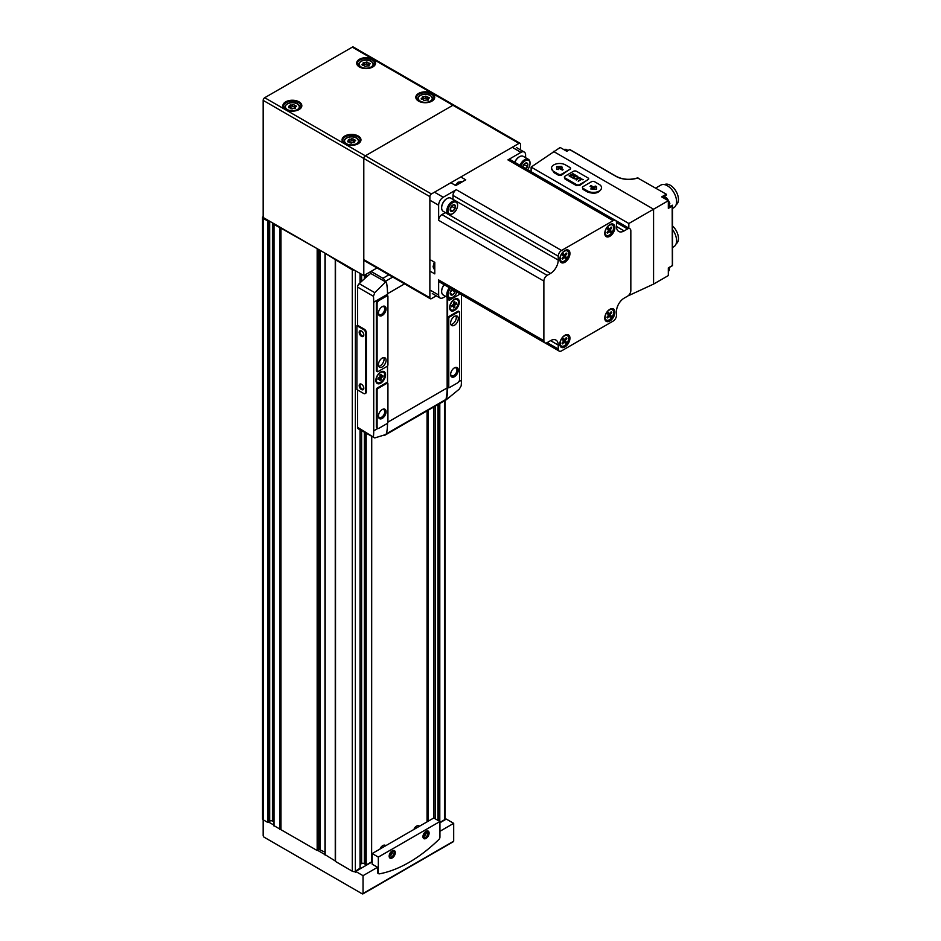 <?xml version="1.0" encoding="UTF-8"?>
<svg xmlns="http://www.w3.org/2000/svg" width="941" height="941" viewBox="0 0 941 941"><rect width="100%" height="100%" fill="white"/><g stroke="black" fill="none" stroke-linecap="round" stroke-linejoin="round"><path stroke-width="1.41" d="M426.297 832.232L426.297 832.138A3.517 2.035 -60 0 0 426.179 831.362A3.411 1.964 -60 0 1 426.297 832.232A3.411 1.964 -60 0 1 423.885 836.408A3.517 2.035 -60 0 1 423.803 836.455A3.517 2.035 -60 0 1 423.074 836.749M423.885 836.408L423.885 836.408A3.411 1.964 -60 0 1 423.062 836.725M425.72 831.515A3.517 2.035 -60 0 1 427.214 831.479A3.517 2.035 -60 0 1 427.755 834.302A3.517 2.035 -60 0 1 425.45 837.408A3.517 2.035 -60 0 1 423.685 837.584A3.517 2.035 -60 0 1 422.98 836.278M392.385 850.876A3.517 2.035 -60 0 1 392.491 851.664A3.517 2.035 -60 0 1 392.491 851.699A3.411 1.964 -60 0 1 390.08 855.922L389.997 855.969A3.517 2.035 -60 0 1 389.268 856.263A3.411 1.964 -60 0 0 390.08 855.922L389.997 855.969A3.517 2.035 -60 0 0 390.045 855.945M391.926 851.029A3.517 2.035 -60 0 1 393.409 850.993A3.517 2.035 -60 0 1 393.95 853.816A3.517 2.035 -60 0 1 391.644 856.922A3.517 2.035 -60 0 1 389.892 857.098A3.517 2.035 -60 0 1 389.174 855.792M263.174 216.583A2.176 1.259 0 0 0 262.539 217.477L262.539 818.905A2.176 1.259 0 0 0 263.174 819.787L267.844 822.481L269.691 821.258L269.691 221.241M274.019 825.692L317.164 850.523L319.293 849.535L319.293 249.871M439.941 822.41L444.47 819.787A2.176 1.259 0 0 0 445.034 819.223A2.176 1.259 0 0 0 445.105 818.905L445.105 400.443M369.825 64.117A1.494 0.859 0 0 0 369.037 64.87A1.494 0.859 0 0 0 369.26 65.329L368.084 66.011A1.494 0.859 0 0 0 365.978 66.329L364.367 66.093A1.494 0.859 0 0 0 364.367 66.058A1.494 0.859 0 0 0 362.826 65.2L361.944 64.706L362.403 64.27A1.494 0.859 0 0 0 363.191 63.506A1.494 0.859 0 0 0 362.967 63.047L364.143 62.377A1.494 0.859 0 0 0 366.249 62.047L367.849 62.282A1.494 0.859 0 0 0 367.849 62.318A1.494 0.859 0 0 0 369.39 63.188L370.272 63.682L369.825 64.117M355.228 140.844A1.494 0.859 0 0 0 354.439 141.609A1.494 0.859 0 0 0 354.663 142.056L353.487 142.738A1.494 0.859 0 0 0 351.381 143.067L349.77 142.785A1.494 0.859 0 0 0 349.77 142.785A1.494 0.859 0 0 0 348.229 141.926L347.805 140.997A1.494 0.859 0 0 0 348.593 140.233A1.494 0.859 0 0 0 348.37 139.786L349.546 139.103A1.494 0.859 0 0 0 351.652 138.774L353.251 139.009A1.494 0.859 0 0 0 353.251 139.045A1.494 0.859 0 0 0 354.792 139.915L355.674 140.409L355.228 140.844M296.074 106.686A1.494 0.859 0 0 0 295.286 107.45A1.494 0.859 0 0 0 295.509 107.909L294.333 108.58A1.494 0.859 0 0 0 292.228 108.909L290.616 108.674A1.494 0.859 0 0 0 290.616 108.638A1.494 0.859 0 0 0 289.075 107.768L288.652 106.839A1.494 0.859 0 0 0 289.44 106.086A1.494 0.859 0 0 0 289.216 105.627L290.393 104.945A1.494 0.859 0 0 0 292.498 104.627L294.098 104.863A1.494 0.859 0 0 0 294.098 104.898A1.494 0.859 0 0 0 295.639 105.757L296.521 106.251L296.074 106.686M428.978 98.264A1.494 0.859 0 0 0 428.19 99.028A1.494 0.859 0 0 0 428.414 99.475L427.238 100.158A1.494 0.859 0 0 0 425.132 100.487L423.521 100.205A1.494 0.859 0 0 0 423.521 100.205A1.494 0.859 0 0 0 421.98 99.346L421.098 98.852L421.556 98.417A1.494 0.859 0 0 0 422.333 97.652A1.494 0.859 0 0 0 422.109 97.205L423.297 96.523A1.494 0.859 0 0 0 425.391 96.194L427.002 96.429A1.494 0.859 0 0 0 427.002 96.476A1.494 0.859 0 0 0 428.543 97.335L429.425 97.829L428.978 98.264M335.384 259.716L352.287 269.808A2.176 1.259 0 0 0 354.381 270.138L325.104 253.235L335.384 259.716M280.971 228.192L317.999 249.13L274.596 224.064L273.89 224.44L280.971 228.192L280.971 829.621M262.539 217.477A2.176 1.259 0 0 0 263.174 218.359L267.844 221.053L268.797 220.723L263.174 217.477L263.174 100.381A2.176 1.259 120 0 1 264.703 97.723L352.287 47.156A2.176 1.259 120 0 1 353.369 47.05L454.009 105.157A2.176 1.259 120 0 0 452.915 105.263L365.343 155.818A2.176 1.259 120 0 0 363.802 158.488L363.802 275.572L354.381 270.138M335.384 259.951L335.384 861.38L352.287 871.237A2.176 1.259 0 0 0 354.381 871.566A2.176 1.259 180 0 0 355.357 871.237L360.027 868.19M428.179 821.211L428.179 410.217M325.104 854.663L335.255 860.968L335.255 259.54M268.797 220.723L274.596 224.064M317.999 249.13L325.104 253.235M363.802 275.572L377 267.962M360.156 864.391L361.615 863.544A1.741 1 0 0 1 364.343 863.756L366.202 864.979L371.636 861.838L371.636 436.553M427.261 821.74L427.261 410.746M273.89 821.893L272.431 821.058A1.741 1 0 0 0 269.691 821.258M324.986 852.193L319.293 849.535M427.049 821.869L427.049 410.864M371.636 861.121L371.73 436.6M416.534 826.174A3.611 2.082 120 0 0 416.287 826.304L416.287 826.304A3.611 2.082 120 0 0 413.946 829.421M382.74 845.688A3.611 2.082 120 0 0 382.493 845.818L382.493 845.818A3.611 2.082 120 0 0 380.152 848.935M422.333 98.44L423.297 98.417A1.494 0.859 0 0 0 425.391 98.099L427.002 98.311A1.494 0.859 0 0 0 427.002 98.37A1.494 0.859 0 0 0 428.19 99.217M289.44 106.874L290.393 106.851A1.494 0.859 0 0 0 292.498 106.521L294.098 106.733A1.494 0.859 0 0 0 294.098 106.792A1.494 0.859 0 0 0 295.286 107.639M353.251 139.08L353.251 140.927A1.494 0.859 0 0 0 353.251 140.95A1.494 0.859 0 0 0 354.439 141.797M353.251 140.879L351.652 140.679A1.494 0.859 0 0 1 349.546 140.997L348.593 141.021M363.191 64.294L364.143 64.27A1.494 0.859 0 0 0 366.249 63.941L367.849 64.153A1.494 0.859 0 0 0 367.849 64.223A1.494 0.859 0 0 0 369.037 65.058M273.89 825.092L268.797 822.152M324.986 854.593L317.999 850.558M263.174 218.359L263.174 835.843L263.856 837.043L362.344 893.903L363.038 893.503L363.038 875.671L355.663 871.413L355.663 872.307L354.381 871.566M439.941 831.279L453.691 823.34L446.316 819.082L439.941 822.763M355.663 871.413L372.177 861.874M363.038 875.671L377.553 867.284L372.177 864.191L372.177 853.546L378.329 857.086L378.329 872.778A2.176 1.259 120 0 0 378.776 873.766A2.176 1.259 120 0 0 379.364 873.848A130.376 75.268 120 0 0 438.894 839.478A2.176 1.259 120 0 0 439.941 837.196L439.941 821.517L378.329 857.086M452.997 841.56L453.691 841.172L453.691 823.34M378.776 873.766L378.011 873.319A2.176 1.259 -60 0 1 377.553 872.331L377.553 867.284M439.941 821.517L433.789 817.964L372.177 853.546M426.026 838.419A4.34 2.505 -60 0 1 422.956 836.643A4.34 2.505 -60 0 1 426.026 831.315A4.34 2.505 -60 0 1 429.108 833.091A4.34 2.505 -60 0 1 426.026 838.419M392.232 857.933A4.34 2.505 -60 0 1 389.162 856.157A4.34 2.505 -60 0 1 392.232 850.84A4.34 2.505 -60 0 1 395.302 852.605A4.34 2.505 -60 0 1 392.232 857.933M392.35 850.887A3.411 1.964 -60 0 1 392.491 851.746L392.491 851.664M391.621 851.264L391.621 853.275L389.28 855.122M380.352 848.817A4.34 2.505 -60 0 1 383.011 845.512L383.011 845.512A4.34 2.505 -60 0 1 385.187 845.3L385.822 845.665M425.414 831.75L425.414 833.761L423.074 835.608M414.146 829.303A4.34 2.505 -60 0 1 416.816 825.998L416.816 825.998A4.34 2.505 -60 0 1 418.98 825.786L419.627 826.151M390.409 852.581L391.621 853.275M389.362 854.769L390.08 855.193M424.203 833.067L425.414 833.761M423.156 835.255L423.885 835.679M454.785 305.037L453.633 304.378L453.633 302.202L454.785 301.532L454.785 303.708L456.667 302.626L456.667 303.955L454.785 305.037L454.785 307.213L453.633 307.883L453.633 305.707L452.48 305.037M453.633 306.543L454.785 307.213M381.034 377.776L379.882 377.118L379.882 374.941L381.034 374.271L381.034 376.447L382.916 375.365L382.916 376.694L381.034 377.776L381.034 379.952L379.882 380.611L379.882 378.447L378.729 377.776M379.882 379.282L381.034 379.952M365.367 393.326A2.823 1.635 -120 0 0 365.755 393.209A2.823 1.635 -120 0 0 366.343 391.915L366.343 332.655A2.823 1.635 -120 0 0 364.343 329.197L357.58 325.292L357.58 287.123A3.258 1.882 120 0 1 359.18 283.664A195.552 112.908 120 0 1 370.648 273.419L370.648 271.631M357.58 389.962L357.58 427.332A3.258 1.882 120 0 0 358.262 428.825L374.753 437.93L357.58 427.332M387.539 295.756L387.539 294.251A65.188 37.64 -120 0 0 386.504 282.382L385.61 282.041L374.753 292.651L373.448 296.286A65.188 37.64 60 0 1 373.718 302.226L373.718 430.86A65.188 37.64 60 0 1 373.448 436.495M380.705 372.001A6.846 3.952 120 0 0 376.235 378.035A6.846 3.952 120 0 0 377.282 383.516A6.846 3.952 120 0 0 384.128 379.564A6.846 3.952 120 0 0 384.128 371.66A6.846 3.952 120 0 0 380.705 372.001M387.539 383.128L387.539 365.896M387.657 295.827L386.892 295.38A1.306 0.753 120 0 0 386.233 295.45L378.329 300.014A2.823 1.635 120 0 0 376.329 303.473L376.329 370.625A1.306 0.753 120 0 0 376.6 371.225L377.365 371.66A1.306 0.753 120 0 0 378.023 371.601L387.01 366.414A1.306 0.753 120 0 0 387.927 364.814L387.927 296.415A1.306 0.753 120 0 0 387.01 295.886L379.094 300.461A2.823 1.635 120 0 0 377.094 303.919L377.094 371.072A1.306 0.753 120 0 0 377.365 371.66M387.657 383.199L386.892 382.752A1.306 0.753 120 0 0 386.233 382.822L377.247 388.01A1.306 0.753 120 0 0 376.329 389.609L376.329 426.602A2.823 1.635 120 0 0 376.918 427.884L377.682 428.331A2.823 1.635 120 0 0 379.094 428.19L387.01 423.626A1.306 0.753 120 0 0 387.927 422.027L387.927 383.799A1.306 0.753 120 0 0 387.01 383.269L378.023 388.457A1.306 0.753 120 0 0 377.094 390.045L377.094 427.038A2.823 1.635 120 0 0 377.682 428.331M374.753 437.93L385.61 434.589L386.504 433.53A65.188 37.64 -120 0 0 387.539 423.121M447.622 297.509L447.622 388.186A65.188 37.64 60 0 1 446.575 398.855L446.728 398.761M447.151 297.25L447.151 387.927A65.188 37.64 60 0 1 446.116 398.584M447.187 399.031L459.279 389.127L461.172 385.834A65.188 37.64 -120 0 0 461.443 380.199L461.443 294.674M454.456 299.262A6.846 3.952 120 0 0 449.986 305.296A6.846 3.952 120 0 0 451.033 310.777A6.846 3.952 120 0 0 457.879 306.825A6.846 3.952 120 0 0 457.879 298.92A6.846 3.952 120 0 0 454.456 299.262M447.998 297.732L447.998 299.085A1.306 0.753 120 0 0 448.269 299.685L449.045 300.12A1.306 0.753 120 0 0 449.692 300.061L458.679 294.874A1.306 0.753 120 0 0 459.561 293.592M459.337 311.659L458.561 311.212A1.306 0.753 120 0 0 457.914 311.283L448.928 316.47A1.306 0.753 120 0 0 447.998 318.07L447.998 386.457A1.306 0.753 120 0 0 448.269 387.057L449.045 387.504A1.306 0.753 120 0 0 449.692 387.433L457.608 382.869A2.823 1.635 120 0 0 459.608 379.411L459.608 312.259A1.306 0.753 120 0 0 458.679 311.718L449.692 316.917A1.306 0.753 120 0 0 448.775 318.505L448.775 386.904A1.306 0.753 120 0 0 449.045 387.504M386.033 282.112L385.14 281.794A65.188 37.64 -120 0 0 385.081 281.5A3.152 1.823 -120 0 0 382.916 278.265L371.025 271.408M383.21 435.424A3.152 1.823 -120 0 0 384.493 435.436L446.105 399.866A3.152 1.823 -120 0 0 446.634 399.184M386.504 282.382L370.648 273.419M384.493 435.436A3.152 1.823 -120 0 0 385.01 434.801M356.898 325.692L356.898 389.562L363.649 393.467A2.823 1.635 -120 0 0 365.061 393.609A2.823 1.635 -120 0 0 365.649 392.315L365.649 333.055A2.823 1.635 -120 0 0 363.649 329.597L356.898 325.692L357.58 325.292M382.246 315.494A5.434 3.141 -60 0 1 378.4 313.271A5.434 3.141 -60 0 1 382.246 306.625A5.434 3.141 -60 0 1 386.081 308.836A5.434 3.141 -60 0 1 382.246 315.494M382.246 366.943A5.434 3.141 -60 0 1 379.529 367.213A5.434 3.141 -60 0 1 379.529 360.944A5.434 3.141 -60 0 1 384.963 357.803A5.434 3.141 -60 0 1 385.786 362.156A5.434 3.141 -60 0 1 382.246 366.943M454.456 376.706A5.434 3.141 -60 0 1 450.61 374.483A5.434 3.141 -60 0 1 454.456 367.825A5.434 3.141 -60 0 1 458.291 370.048A5.434 3.141 -60 0 1 454.456 376.706M454.456 325.245A5.434 3.141 -60 0 1 451.739 325.515A5.434 3.141 -60 0 1 451.739 319.246A5.434 3.141 -60 0 1 457.173 316.105A5.434 3.141 -60 0 1 458.008 320.469A5.434 3.141 -60 0 1 454.456 325.245M382.246 418.392A5.434 3.141 -60 0 1 378.4 416.169A5.434 3.141 -60 0 1 382.246 409.523A5.434 3.141 -60 0 1 386.081 411.735A5.434 3.141 -60 0 1 382.246 418.392M448.775 298.132L448.775 299.52A1.306 0.753 120 0 0 449.045 300.12M383.775 357.556A5.434 3.141 -60 0 1 380.246 365.79A5.434 3.141 -60 0 1 378.717 366.308M455.985 315.858A5.434 3.141 -60 0 1 452.456 324.092A5.434 3.141 -60 0 1 450.927 324.61M381.893 306.837A4.493 2.588 -60 0 1 383.822 306.778A4.493 2.588 -60 0 1 384.516 310.377A4.493 2.588 -60 0 1 381.575 314.341A4.493 2.588 -60 0 1 379.329 314.565A4.493 2.588 -60 0 1 378.423 312.859M381.893 409.735A4.493 2.588 -60 0 1 383.822 409.688A4.493 2.588 -60 0 1 384.516 413.287A4.493 2.588 -60 0 1 381.575 417.239A4.493 2.588 -60 0 1 379.329 417.463A4.493 2.588 -60 0 1 378.423 415.757M454.103 368.049A4.493 2.588 -60 0 1 456.032 367.99A4.493 2.588 -60 0 1 456.726 371.589A4.493 2.588 -60 0 1 453.785 375.553A4.493 2.588 -60 0 1 451.539 375.765A4.493 2.588 -60 0 1 450.633 374.071M361.497 384.246L361.497 384.246A3.258 1.882 60 0 1 363.802 388.233A3.258 1.882 60 0 1 361.497 389.562A3.258 1.882 60 0 1 359.191 385.575A3.258 1.882 60 0 1 361.497 384.246M361.497 331.02L361.497 331.02A3.258 1.882 60 0 1 363.802 335.008A3.258 1.882 60 0 1 361.497 336.337A3.258 1.882 60 0 1 359.191 332.349A3.258 1.882 60 0 1 361.497 331.02M363.791 334.749A2.67 1.541 60 0 1 363.25 335.749A2.67 1.541 60 0 1 360.579 334.208A2.67 1.541 60 0 1 360.579 331.126A2.67 1.541 60 0 1 361.72 331.15M363.791 387.974A2.67 1.541 60 0 1 363.25 388.974A2.67 1.541 60 0 1 360.579 387.433A2.67 1.541 60 0 1 360.579 384.351A2.67 1.541 60 0 1 361.72 384.375M380.458 372.565A5.975 3.446 120 0 0 376.553 377.835A5.975 3.446 120 0 0 377.47 382.622A5.975 3.446 120 0 0 383.446 379.164A5.975 3.446 120 0 0 383.446 372.271A5.975 3.446 120 0 0 380.458 372.565M379.882 378.447L378 379.529L378 378.2L379.882 377.118M375.882 380.858A5.975 3.446 120 0 0 376.953 382.317A5.975 3.446 120 0 0 377.223 382.446M383.175 372.142A5.975 3.446 120 0 0 382.928 371.966A5.975 3.446 120 0 0 381.129 371.777M377.165 383.434A6.846 3.952 120 0 0 383.881 379.423A6.846 3.952 120 0 0 383.999 371.589M381.034 376.447L379.882 375.777M382.916 376.694L381.764 376.024M454.209 299.826A5.975 3.446 120 0 0 450.304 305.096A5.975 3.446 120 0 0 451.221 309.883A5.975 3.446 120 0 0 457.197 306.437A5.975 3.446 120 0 0 457.197 299.532A5.975 3.446 120 0 0 454.209 299.826M453.633 305.707L451.751 306.79L451.751 305.46L453.633 304.378M449.633 308.119A5.975 3.446 120 0 0 450.704 309.577A5.975 3.446 120 0 0 450.974 309.707M456.926 299.403A5.975 3.446 120 0 0 456.679 299.226A5.975 3.446 120 0 0 454.879 299.038M450.915 310.706A6.846 3.952 120 0 0 457.632 306.684A6.846 3.952 120 0 0 457.749 298.85M454.785 303.708L453.633 303.037M456.667 303.955L455.515 303.284M520.526 149.89L520.526 144.291A2.176 1.259 120 0 0 520.067 143.291A2.176 1.259 120 0 0 518.985 143.397L431.413 193.964A2.176 1.259 120 0 0 429.872 196.622L429.872 297.756A2.176 1.259 120 0 0 430.319 298.744A2.176 1.259 120 0 0 431.413 298.638L436.259 295.839M520.067 143.291L454.009 105.157A2.176 1.259 120 0 0 452.915 105.263L365.343 155.818A2.176 1.259 120 0 0 363.802 158.488L363.802 259.61A2.176 1.259 120 0 0 364.261 260.598L430.319 298.744M550.556 340.642A10.869 6.269 -60 0 1 555.99 340.101A10.869 6.269 -60 0 1 558.236 345.076L550.556 340.642L547.18 342.595A4.67 2.694 -60 0 1 544.839 342.818A4.67 2.694 -60 0 1 543.874 340.689L543.874 281.077A4.67 2.694 -60 0 1 547.18 275.348L550.556 273.396A10.869 6.269 -60 0 0 558.236 260.092L558.236 256.187A4.67 2.694 -60 0 1 561.542 250.471L613.167 220.665A4.67 2.694 -60 0 1 615.508 220.429A4.67 2.694 -60 0 1 616.473 222.57L616.473 226.475A10.869 6.269 -60 0 0 618.719 231.451A10.869 6.269 -60 0 0 624.154 230.91L627.529 228.957A4.67 2.694 -60 0 1 629.87 228.722A4.67 2.694 -60 0 1 630.835 230.863L630.835 290.475A4.67 2.694 -60 0 1 627.529 296.203L624.154 298.144A10.869 6.269 -60 0 0 616.473 311.459L616.473 315.364A4.67 2.694 -60 0 1 613.167 321.081L561.542 350.887A4.67 2.694 -60 0 1 559.213 351.111L456.95 292.075A6.74 3.893 -60 0 1 452.809 297.227A6.74 3.893 -60 0 1 448.21 295.803A6.74 3.893 -60 0 1 450.445 288.322M452.056 289.252A3.717 2.141 -60 0 0 450.563 291.451L450.504 291.604A3.717 2.141 -60 0 0 450.186 293.239A3.717 2.141 -60 0 0 450.504 294.509L450.563 294.604A3.717 2.141 -60 0 0 452.75 294.792L452.868 294.721A3.717 2.141 -60 0 0 455.056 292.004L455.115 291.851A3.717 2.141 -60 0 0 455.326 291.145M455.056 292.004L452.868 294.721M452.75 294.792L450.563 294.604M441.647 291.275A7.093 4.093 -60 0 1 441.647 291.075A7.093 4.093 -60 0 1 444.117 284.664M452.515 297.391A7.61 4.387 -60 0 1 452.198 297.579A7.61 4.387 -60 0 1 448.398 297.956L443.223 294.968A7.61 4.387 -60 0 1 441.647 291.487A7.61 4.387 -60 0 1 444.211 284.723M448.398 297.956A7.61 4.387 -60 0 1 449.386 287.711M452.045 289.275L452.045 290.157L455.115 291.933M452.045 290.157L450.292 292.345M450.21 293.298L452.809 294.804M451.962 289.346A3.258 1.882 -60 0 1 450.892 291.592A3.258 1.882 -60 0 1 450.327 292.192M521.102 165.934A6.74 3.893 -60 0 1 525.243 160.782A6.74 3.893 -60 0 1 530.006 163.534A6.74 3.893 -60 0 1 527.607 169.686M525.995 168.757A3.717 2.141 -60 0 0 527.478 166.557L527.548 166.404A3.717 2.141 -60 0 0 527.548 163.487L527.478 163.405A3.717 2.141 -60 0 0 525.301 163.216L525.184 163.287A3.717 2.141 -60 0 0 522.996 166.004L522.937 166.157A3.717 2.141 -60 0 0 522.726 166.863L523.314 166.145A3.258 1.882 -60 0 1 522.749 166.745M527.548 163.487L527.548 166.404M527.478 166.557L525.831 168.063M525.301 163.216L527.478 163.405M514.774 162.275A7.093 4.093 -60 0 1 519.091 156.935A7.093 4.093 -60 0 1 519.267 156.841M514.868 162.334A7.61 4.387 -60 0 1 519.456 156.735L519.456 156.735A7.61 4.387 -60 0 1 523.255 156.359L528.43 159.335A7.61 4.387 -60 0 1 530.006 162.817A7.61 4.387 -60 0 1 529.995 163.193M520.044 165.322A7.61 4.387 -60 0 1 524.619 159.711A7.61 4.387 -60 0 1 528.43 159.335M524.466 163.816L524.466 164.71L527.548 166.486M524.466 164.71L523.314 166.145A3.258 1.882 -60 0 0 524.396 163.899M452.809 202.597A6.74 3.893 -60 0 1 457.573 205.35A6.74 3.893 -60 0 1 452.809 213.595A6.74 3.893 -60 0 1 448.045 210.843A6.74 3.893 -60 0 1 452.809 202.597M455.115 208.302L455.115 208.22A3.717 2.141 -60 0 0 455.115 205.303L455.056 205.22A3.717 2.141 -60 0 0 452.868 205.032L452.75 205.091A3.717 2.141 -60 0 0 450.563 207.82L450.504 207.973A3.717 2.141 -60 0 0 450.186 209.608A3.717 2.141 -60 0 0 450.504 210.878L450.563 210.972A3.717 2.141 -60 0 0 452.75 211.16L452.868 211.09A3.717 2.141 -60 0 0 455.056 208.373L452.045 206.526L450.292 208.714M455.115 205.303L455.115 208.22M455.056 208.373L452.868 211.09M452.75 211.16L450.563 210.972M452.868 205.032L455.056 205.22M441.647 207.643A7.093 4.093 -60 0 1 441.647 207.443A7.093 4.093 -60 0 1 446.669 198.751A7.093 4.093 -60 0 1 446.846 198.657M452.515 213.76A7.61 4.387 -60 0 1 452.198 213.948A7.61 4.387 -60 0 1 448.398 214.325L443.223 211.337A7.61 4.387 -60 0 1 441.647 207.855A7.61 4.387 -60 0 1 447.022 198.551L447.022 198.551A7.61 4.387 -60 0 1 450.833 198.175L455.997 201.151A7.61 4.387 -60 0 1 457.573 204.632A7.61 4.387 -60 0 1 457.561 205.009M448.398 214.325A7.61 4.387 -60 0 1 447.234 208.232A7.61 4.387 -60 0 1 452.198 201.527A7.61 4.387 -60 0 1 455.997 201.151M452.045 205.632L452.045 206.526M450.21 209.667L452.809 211.172M451.962 205.714A3.258 1.882 -60 0 1 450.892 207.961A3.258 1.882 -60 0 1 450.327 208.561M616.132 176.379L569.728 149.49L566.811 151.325L560.166 147.478L531.124 167.086L628.835 223.499L628.835 228.134M531.124 167.086L531.124 171.721M582.42 187.494A2.176 1.259 0 0 0 583.055 188.376L587.666 191.035A8.151 4.705 0 0 0 596.547 192.058A8.151 4.705 0 0 0 601.57 187.706A8.151 4.705 0 0 0 599.182 184.389L594.583 181.719A2.176 1.259 0 0 0 591.501 181.719L583.055 186.6A2.176 1.259 0 0 0 582.42 187.494L583.055 189.423L587.666 192.082C594.806 194.375 599.452 193.07 601.57 188.153L601.57 187.929M564.365 177.061A2.176 1.259 0 0 0 565 177.955L576.527 184.601A2.176 1.259 0 0 0 579.597 184.601L588.043 179.731A2.176 1.259 0 0 0 588.69 178.837A2.176 1.259 0 0 0 588.043 177.955L576.527 171.297A2.176 1.259 0 0 0 573.457 171.297L565 176.179A2.176 1.259 0 0 0 564.365 177.061L565 178.99L576.527 185.648L579.597 185.553L588.666 179.025M551.473 168.192A8.151 4.705 0 0 0 553.861 171.521L558.472 174.179A2.176 1.259 0 0 0 561.542 174.179L569.999 169.309A2.176 1.259 0 0 0 570.634 168.415A2.176 1.259 0 0 0 569.999 167.533L565.388 164.875A8.151 4.705 0 0 0 556.507 163.852A8.151 4.705 0 0 0 551.473 168.192L553.861 172.568L558.472 175.226L561.542 175.132L570.611 168.604M628.835 223.499L653.572 209.22L653.572 284.088L628.835 295.533M553.402 151.383L653.572 209.22L668.322 200.704L668.322 208.384L672.168 206.173L672.345 265.103M653.572 284.088L668.322 275.572L668.322 267.891L672.168 265.68M637.68 177.978L666.287 194.199L661.676 196.869L668.322 200.704M666.287 194.199L666.499 194.94L662.405 197.292L666.499 194.94M670.945 206.02A6.081 3.517 60 0 1 669.063 205.644M664.428 197.598A6.081 3.517 60 0 1 665.04 195.775M672.368 205.197L668.322 207.538L672.345 205.232L672.168 206.173M609.839 224.593A7.175 4.14 -60 0 1 614.908 227.51A7.175 4.14 -60 0 1 609.839 236.297A7.175 4.14 -60 0 1 604.769 233.368A7.175 4.14 -60 0 1 609.839 224.593L609.839 224.593M609.839 309.295A7.175 4.14 -60 0 1 614.908 312.224A7.175 4.14 -60 0 1 609.839 321.01A7.175 4.14 -60 0 1 604.769 318.082A7.175 4.14 -60 0 1 609.839 309.295L609.839 309.295M564.882 335.255A7.175 4.14 -60 0 1 569.952 338.184A7.175 4.14 -60 0 1 564.882 346.958A7.175 4.14 -60 0 1 559.813 344.03A7.175 4.14 -60 0 1 564.882 335.255L564.882 335.255M564.882 250.541A7.175 4.14 -60 0 1 569.952 253.47A7.175 4.14 -60 0 1 564.882 262.257A7.175 4.14 -60 0 1 559.813 259.328A7.175 4.14 -60 0 1 564.882 250.541L564.882 250.541M559.213 351.111A4.67 2.694 -60 0 1 558.236 348.982L558.236 345.076M544.839 342.818L439.6 282.065A4.67 2.694 -60 0 1 438.635 279.924L438.635 295.004A6.516 3.764 -60 0 0 439.976 297.979A6.516 3.764 -60 0 0 443.235 297.662L445.564 296.321M430.943 260.139L434.789 262.363L434.789 273.89L430.943 271.667M558.236 260.092L452.997 199.327L452.997 195.434A4.67 2.694 -60 0 1 456.303 189.706L443.235 197.245A6.516 3.764 -60 0 0 438.635 205.232L438.635 220.312A4.67 2.694 -60 0 1 441.929 214.583L445.316 212.642A10.869 6.269 -60 0 0 445.387 212.595M451.915 183.366L455.762 185.577L465.748 179.813L461.902 177.602M525.596 157.7L525.596 155.018A6.516 3.764 -60 0 0 524.243 152.042A6.516 3.764 -60 0 0 520.985 152.36L507.928 159.899A4.67 2.694 -60 0 1 510.257 159.676L629.87 228.722M564.435 250.824A5.975 3.446 -60 0 1 567.023 250.729A5.975 3.446 -60 0 1 567.2 250.847M561.236 261.175A5.975 3.446 -60 0 1 561.048 261.08A5.975 3.446 -60 0 1 559.824 258.799M564.4 251.247A5.975 3.446 -60 0 1 567.388 250.953A5.975 3.446 -60 0 1 567.388 257.846A5.975 3.446 -60 0 1 561.412 261.292A5.975 3.446 -60 0 1 560.495 256.505A5.975 3.446 -60 0 1 564.4 251.247M563.612 253.811A3.564 2.058 120 0 0 562.624 255.082L563.612 256.364L562.012 258.41A3.564 2.058 120 0 0 562.612 259.198L564.212 257.152L565.188 258.434A3.564 2.058 120 0 0 566.176 257.164L565.2 255.881L566.8 253.823A3.564 2.058 120 0 0 566.188 253.047L564.588 255.093L563.612 253.811M564.435 335.525A5.975 3.446 -60 0 1 567.023 335.443A5.975 3.446 -60 0 1 567.2 335.561M561.236 345.888A5.975 3.446 -60 0 1 561.048 345.794A5.975 3.446 -60 0 1 559.824 343.512M564.4 335.949A5.975 3.446 -60 0 1 567.388 335.655A5.975 3.446 -60 0 1 567.388 342.559A5.975 3.446 -60 0 1 561.412 346.006A5.975 3.446 -60 0 1 560.495 341.218A5.975 3.446 -60 0 1 564.4 335.949M563.612 338.525A3.564 2.058 120 0 0 562.624 339.783L563.612 341.065L562.012 343.124A3.564 2.058 120 0 0 562.612 343.912L564.212 341.854L565.188 343.136A3.564 2.058 120 0 0 566.176 341.877L565.2 340.595L566.8 338.537A3.564 2.058 120 0 0 566.188 337.748L564.588 339.807L563.612 338.525M609.392 309.577A5.975 3.446 -60 0 1 611.979 309.495A5.975 3.446 -60 0 1 612.156 309.601M606.192 319.94A5.975 3.446 -60 0 1 606.004 319.834A5.975 3.446 -60 0 1 604.781 317.564M609.356 310.001A5.975 3.446 -60 0 1 612.344 309.707A5.975 3.446 -60 0 1 612.344 316.599A5.975 3.446 -60 0 1 606.369 320.058A5.975 3.446 -60 0 1 605.451 315.259A5.975 3.446 -60 0 1 609.356 310.001M608.568 312.577A3.564 2.058 120 0 0 607.58 313.835L608.568 315.117L606.969 317.176A3.564 2.058 120 0 0 607.568 317.964L609.168 315.905L610.144 317.188A3.564 2.058 120 0 0 611.132 315.917L610.156 314.635L611.756 312.588A3.564 2.058 120 0 0 611.144 311.8L609.545 313.847L608.568 312.577M609.392 224.864A5.975 3.446 -60 0 1 611.979 224.781A5.975 3.446 -60 0 1 612.156 224.899M606.192 235.226A5.975 3.446 -60 0 1 606.004 235.132A5.975 3.446 -60 0 1 604.781 232.85M609.356 225.287A5.975 3.446 -60 0 1 612.344 224.993A5.975 3.446 -60 0 1 612.344 231.898A5.975 3.446 -60 0 1 606.369 235.344A5.975 3.446 -60 0 1 605.451 230.557A5.975 3.446 -60 0 1 609.356 225.287M608.568 227.863A3.564 2.058 120 0 0 607.58 229.122L608.568 230.404L606.969 232.462A3.564 2.058 120 0 0 607.568 233.25L609.168 231.192L610.144 232.474A3.564 2.058 120 0 0 611.132 231.215L610.156 229.933L611.756 227.875A3.564 2.058 120 0 0 611.144 227.087L609.545 229.145L608.568 227.863M563.377 256.658L564.212 257.152M563.283 255.94A3.564 2.058 120 0 0 563.483 255.611L566.176 257.164M562.941 254.588L565.2 255.881M563.483 255.611L562.836 254.752M565.953 253.341L566.8 253.823M563.177 254.282L564.588 255.093M611.132 231.215L608.921 229.933A3.564 2.058 120 0 1 608.368 230.733L609.168 231.192M608.921 229.933L607.933 228.651L610.156 229.933M610.909 227.393L611.756 227.875M608.133 228.322L609.545 229.145M611.132 315.917L608.921 314.647A3.564 2.058 120 0 1 608.368 315.435L609.168 315.905M608.921 314.647L607.933 313.365L610.156 314.635M610.909 312.094L611.756 312.588M608.133 313.035L609.545 313.847M563.377 341.371L564.212 341.854M563.412 341.395A3.564 2.058 120 0 0 563.965 340.595L566.176 341.877M563.965 340.595L562.977 339.313L565.2 340.595M565.953 338.054L566.8 338.537M563.177 338.995L564.588 339.807M676.132 204.75A11.621 6.716 -120 0 0 678.461 199.468A11.621 6.716 -120 0 0 673.438 187.812A11.621 6.716 -120 0 0 664.511 184.612M672.486 208.479L673.885 207.667A13.033 7.528 -120 0 0 676.579 201.703A13.033 7.528 -120 0 0 670.898 188.588A13.033 7.528 -120 0 0 660.853 185.095L655.677 188.082M676.132 243.778A11.621 6.716 -120 0 0 678.461 238.496A11.621 6.716 -120 0 0 672.486 225.911M672.486 247.507L673.885 246.707A13.033 7.528 -120 0 0 676.579 240.731A13.033 7.528 -120 0 0 672.486 229.522M561.342 166.392L556.613 166.639L556.613 169.121L558.248 169.568L558.248 168.039L562.447 170.109L563.059 169.404L559.472 167.333L562.118 167.333L561.648 166.463L556.613 167.086M577.445 176.273L576.139 175.508L572.304 177.731L573.61 178.484A2.729 1.576 0 0 0 576.504 178.708A2.729 1.576 0 0 0 578.08 177.273A2.729 1.576 0 0 0 577.445 176.273L576.139 175.508M575.68 175.249L572.916 173.65L569.07 175.873L571.834 177.461L570.07 175.873L571.305 175.155L573.834 176.049L571.799 174.873L572.916 174.226L575.68 175.249M580.597 178.084L580.056 178.402L581.091 178.99L578.327 181.213L581.632 179.308L583.208 179.59L580.444 178.614M579.715 177.578L576.257 180.013M590.713 185.73L590.101 186.436L593.689 188.506L590.748 188.929L596.559 189.2L596.559 186.718L595.665 186.095L594.924 186.271L594.924 187.8L591.336 185.73L590.183 186.483M562.989 169.803L559.472 167.333M562.342 167.298L561.342 166.828M590.83 188.988L593.689 188.506M596.559 187.165L594.924 186.718M590.713 186.165L594.924 187.8M578.174 181.119L581.091 178.99M582.82 179.813L580.597 178.531M575.292 175.473L572.916 173.65M572.916 174.097L569.458 176.096M571.952 177.402L570.07 175.873M573.457 176.273L571.799 174.873M576.139 175.955L572.681 177.955M576.139 176.132L573.375 177.731L574.139 178.178A1.964 1.141 0 0 0 576.221 178.32A1.964 1.141 0 0 0 577.351 177.296A1.964 1.141 0 0 0 576.904 176.579L576.139 176.132M574.139 178.178L573.375 177.731M574.139 178.614A1.964 1.141 0 0 0 574.775 178.814M576.115 178.79A1.964 1.141 0 0 0 577.351 177.731A1.964 1.141 0 0 0 577.303 177.52M578.056 177.496A2.729 1.576 0 0 0 577.445 176.708M371.025 61.353A6.952 4.011 180 0 1 367.907 68.07A6.952 4.011 180 0 1 359.391 63.153A6.952 4.011 180 0 1 371.025 61.353M356.427 138.08A6.952 4.011 180 0 1 353.31 144.796A6.952 4.011 180 0 1 344.794 139.88A6.952 4.011 180 0 1 356.427 138.08M297.274 103.933A6.952 4.011 180 0 1 294.157 110.65A6.952 4.011 180 0 1 285.641 105.733A6.952 4.011 180 0 1 297.274 103.933M430.178 95.5A6.952 4.011 180 0 1 427.061 102.216A6.952 4.011 180 0 1 418.545 97.299A6.952 4.011 180 0 1 430.178 95.5M274.019 826.057L274.019 224.628M279.947 829.468L279.947 228.04M267.844 822.481L267.844 221.053M355.357 871.237L355.357 270.69M360.027 868.543L360.027 429.849M360.027 282.876L360.027 273.396M433.625 818.07L433.625 407.077M518.985 143.397L352.287 47.156M299.05 101.84A9.457 5.458 180 0 1 294.804 110.979A9.457 5.458 180 0 1 283.229 104.286A9.457 5.458 180 0 1 299.05 101.84M358.203 135.998A9.457 5.458 180 0 1 353.957 145.126A9.457 5.458 180 0 1 342.383 138.445A9.457 5.458 180 0 1 358.203 135.998M372.789 59.271A9.457 5.458 180 0 1 368.554 68.399A9.457 5.458 180 0 1 356.98 61.718A9.457 5.458 180 0 1 372.789 59.271M431.943 93.418A9.457 5.458 180 0 1 427.708 102.545A9.457 5.458 180 0 1 416.134 95.864A9.457 5.458 180 0 1 431.943 93.418M431.413 193.964L264.703 97.723M429.872 196.622L263.174 100.381M444.47 819.787L444.47 400.807M335.514 861.556L335.514 260.128M352.287 871.237L352.287 269.808M366.202 864.979L366.202 433.413M366.202 277.242L366.202 274.196M439.8 821.434L439.8 403.501M268.526 822.434L268.526 221.006M272.431 821.058L272.431 222.817M280.253 829.55L280.253 228.122M280.653 829.55L280.653 228.122M317.164 850.523L317.164 249.094M318.164 850.464L318.164 249.224M320.293 849.488L320.293 250.447M325.174 855.146L325.174 253.717M361.615 863.544L361.615 430.766M361.615 281.394L361.615 274.313M364.343 863.756L364.343 432.342M364.343 278.901L364.343 275.266M365.52 864.92L365.52 433.013M365.52 277.854L365.52 274.584M435.213 818.788L435.213 406.159M437.941 820.364L437.941 404.571M439.118 821.046L439.118 403.901M431.484 94.218A8.798 5.081 180 0 1 434.06 97.805C434.989 98.899 433.189 100.381 428.649 102.24C418.557 103.545 415.616 98.617 416.463 97.805A8.798 5.081 180 0 1 421.897 93.112A8.798 5.081 180 0 1 431.484 94.218M430.637 95.77A7.61 4.387 180 0 1 432.872 98.876A7.61 4.387 180 0 1 432.084 100.816M418.439 100.816A7.61 4.387 180 0 1 417.663 98.876L417.663 100.193M372.33 60.059A8.798 5.081 180 0 1 374.906 63.659C375.847 64.753 374.036 66.223 369.495 68.081C359.403 69.387 356.474 64.459 357.309 63.659A8.798 5.081 180 0 1 362.744 58.965A8.798 5.081 180 0 1 372.33 60.059M371.483 61.612A7.61 4.387 180 0 1 373.718 64.717A7.61 4.387 180 0 1 372.93 66.658M359.286 66.658A7.61 4.387 180 0 1 358.509 64.717L358.509 66.035M357.733 136.798A8.798 5.081 180 0 1 360.309 140.385C361.25 141.479 359.438 142.95 354.898 144.808C344.818 146.114 341.877 141.185 342.712 140.385A8.798 5.081 180 0 1 348.146 135.692A8.798 5.081 180 0 1 357.733 136.798M356.898 138.351A7.61 4.387 180 0 1 359.121 141.456A7.61 4.387 180 0 1 358.333 143.385M344.688 143.385A7.61 4.387 180 0 1 343.912 141.456L343.912 142.773M298.579 102.64A8.798 5.081 180 0 1 301.167 106.239C302.096 107.333 300.285 108.803 295.745 110.662C285.664 111.967 282.723 107.039 283.559 106.239A8.798 5.081 180 0 1 288.993 101.546A8.798 5.081 180 0 1 298.579 102.64M297.744 104.192A7.61 4.387 180 0 1 299.967 107.298A7.61 4.387 180 0 1 299.191 109.238M285.535 109.238A7.61 4.387 180 0 1 284.758 107.298L284.758 108.615M427.002 98.346L427.002 96.5M428.543 98.464L428.543 97.335M421.556 99.287L421.556 98.417M423.297 98.417L423.297 96.523M425.391 98.099L425.391 96.194M295.639 106.898L295.639 105.757M288.652 107.709L288.652 106.839M290.393 106.851L290.393 104.945M292.498 106.521L292.498 104.627M354.792 141.044L354.792 139.915M347.805 141.868L347.805 140.997M349.546 140.997L349.546 139.103M351.652 140.679L351.652 138.774M369.39 64.317L369.39 63.188M362.403 65.141L362.403 64.27M364.143 64.27L364.143 62.377M366.249 63.941L366.249 62.047M363.038 893.503L453.691 841.172M377.553 872.331L378.329 872.778M373.448 296.286L357.58 287.123M373.718 302.226L387.539 294.251M373.718 430.86L377.917 428.426M447.622 388.186L448.928 387.433M458.785 381.74L461.443 380.199M387.927 422.121L447.151 387.927M386.41 433.789L446.493 399.102M387.539 293.721L404.571 283.876M385.081 281.5L392.773 277.066M382.916 278.265L388.892 274.819M374.753 292.651L359.18 283.664M387.01 295.886L386.233 295.45M379.094 300.461L378.329 300.014M377.094 303.919L376.329 303.473M377.094 371.072L376.329 370.625M458.679 311.718L457.914 311.283M449.692 316.917L448.928 316.47M448.775 318.505L447.998 318.07M448.775 386.904L447.998 386.457M387.01 383.269L386.233 382.822M378.023 388.457L377.247 388.01M377.094 390.045L376.329 389.609M377.094 427.038L376.329 426.602M448.775 299.52L447.998 299.085M363.649 329.597L364.343 329.197M365.649 333.055L366.343 332.655M365.649 392.315L366.343 391.915M429.872 297.756L363.802 259.61M637.986 177.873A17.761 10.257 180 0 1 616.084 176.402L616.39 176.52A17.326 10.01 180 0 0 619.178 177.825M569.728 149.643L616.084 176.402M438.635 295.004L430.943 290.569M543.874 340.689L438.635 279.924M543.874 281.077L438.635 220.312M438.635 205.232L430.943 200.798M443.235 197.245L435.554 192.811M561.542 250.471L456.303 189.706M613.167 220.665L507.928 159.899M520.985 152.36L513.304 147.925M558.236 348.982L547.18 342.595M547.18 275.348L441.929 214.583M550.556 273.396L445.316 212.642M558.236 256.187L452.997 195.434M624.154 230.91L616.473 226.475M627.529 228.957L616.473 222.57M455.256 185.283L458.079 182.178L462.113 181.907A5.975 3.446 120 0 0 456.314 185.259M434.789 262.998A5.975 3.446 120 0 0 434.789 269.702L433.048 266.856L434.283 262.057M567.529 150.76A4.776 2.764 -120 0 0 563.918 149.548L565.988 149.278L568.058 150.466M669.404 203.985A4.776 2.764 -120 0 0 667.31 199.174A4.776 2.764 -120 0 0 663.628 197.892C665.158 195.787 667.228 197.61 669.851 203.374L668.416 206.173A4.776 2.764 -120 0 0 669.404 203.985M669.698 267.244L668.416 271.29A4.776 2.764 -120 0 0 669.404 269.102A4.776 2.764 -120 0 0 669.169 267.55M553.861 172.568L553.861 171.521M558.472 175.226L558.472 174.179M561.542 175.132L561.542 174.179M565 178.99L565 177.955M576.527 185.648L576.527 184.601M579.597 185.553L579.597 184.601M583.055 189.423L583.055 188.376M587.666 192.082L587.666 191.035M273.89 825.869L273.89 224.44M324.986 854.875L324.986 253.447M360.156 868.367L360.156 429.919M360.156 282.759L360.156 273.466M433.742 818L433.742 406.994M417.663 98.876C418.98 93.265 427.861 93.453 430.507 95.464L432.872 98.876L432.872 100.193M358.509 64.717C359.827 59.118 368.707 59.295 371.354 61.318L373.718 64.717L373.718 66.035M343.912 141.456C345.229 135.845 354.11 136.033 356.757 138.045L359.121 141.456L359.121 142.773M284.758 107.298C286.076 101.687 294.968 101.875 297.603 103.898L299.967 107.298L299.967 108.615M427.002 98.37L427.002 96.476M428.19 100.134L428.19 99.028M422.333 99.37L422.333 97.652M295.286 108.568L295.286 107.45M289.44 107.792L289.44 106.086M353.251 140.95L353.251 139.045M354.439 142.714L354.439 141.609M348.593 141.938L348.593 140.233M369.037 65.988L369.037 64.87M363.191 65.211L363.191 63.506M362.838 893.95L453.48 841.619M365.061 393.609L365.755 393.209M452.809 297.227L452.198 297.579M530.006 163.534L530.006 162.817M457.573 205.35L457.573 204.632M452.809 213.595L452.198 213.948M672.486 205.385L672.486 265.574M566.682 151.254L569.728 149.49L616.296 176.379C622.86 179.719 630.023 180.201 637.786 177.837M439.976 297.979L432.295 293.545M524.243 152.042L516.562 147.608M668.322 268.044L672.415 265.68"/></g></svg>
